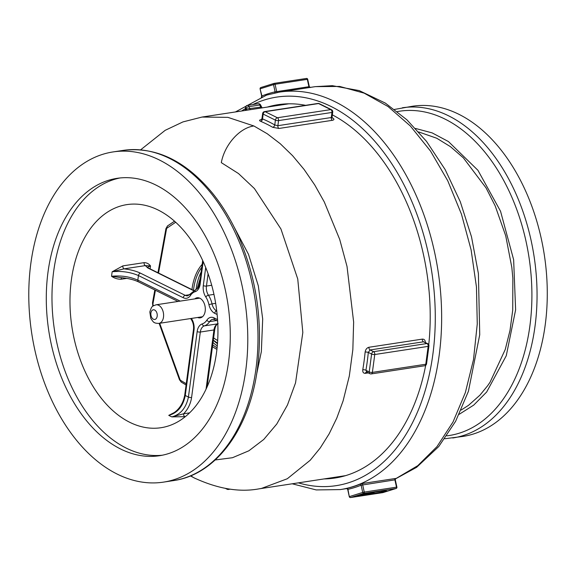 <?xml version="1.0" encoding="UTF-8"?>
<svg xmlns="http://www.w3.org/2000/svg" width="576" height="576" viewBox="0 0 576 576"><rect width="100%" height="100%" fill="white"/><g stroke="black" fill="none" stroke-linecap="round" stroke-linejoin="round"><path stroke-width="0.86" d="M174.636 412.366L168.754 415.361L172.735 413.582M129.794 422.323A112.846 72.835 81.3 0 1 69.984 303.386A112.846 72.835 81.3 0 1 126.936 204.61A112.846 72.835 81.3 0 1 215.957 305.172A112.846 72.835 81.3 0 1 160.985 427.716A112.846 72.835 81.3 0 1 129.794 422.323M194.018 330.019A2.254 0.713 7.6 0 1 193.486 329.465L184.752 394.92A2.254 0.713 7.6 0 0 185.285 395.474C183.024 406.361 177.516 412.992 168.754 415.361A112.846 72.835 -98.7 0 0 170.294 416.146A112.846 72.835 -98.7 0 0 171.842 416.887L184.91 416.671A2.254 1.454 81.3 0 1 183.65 413.784L171.842 416.887C180.605 414.511 186.134 407.894 188.431 397.037A94.039 60.696 81.3 0 1 185.285 395.474L194.018 330.019A11.664 7.524 -98.7 0 0 191.534 318.658A16.553 10.685 81.3 0 1 191.39 318.434M150.091 268.855A112.846 72.835 81.3 0 1 150.502 265.918C148.874 263.786 146.758 262.692 144.151 262.634A2.254 1.454 -98.7 0 0 145.303 265.608L150.502 265.918L147.362 267.307M144.151 262.634L122.897 265.874L112.162 271.771L124.042 268.848L145.303 265.608L148.039 268.092A2.254 1.57 -63.7 0 1 148.759 268.193L147.161 267.091L147.24 267.66M121.241 277.654L111.557 276.278C114.386 278.266 117.576 279.252 121.111 279.238A2.254 1.454 81.3 0 1 121.896 277.711M122.897 265.874A2.254 1.454 -98.7 0 0 124.042 268.848C130.615 269.64 136.087 271.073 140.458 273.168A2.254 1.57 116.3 0 0 138.47 275.551L183.247 297.727A11.664 7.524 -98.7 0 0 190.476 295.459A16.553 10.685 81.3 0 1 195.134 291.694A11.664 7.524 -98.7 0 0 200.153 284.047L203.162 261.518M112.162 271.771C121.5 270.806 130.27 272.074 138.47 275.551A94.039 60.696 81.3 0 0 137.858 280.152C129.672 276.61 120.902 275.321 111.557 276.278A112.846 72.835 -98.7 0 1 112.162 271.771M194.796 298.894A10.159 6.552 81.3 0 1 197.129 297.77A10.159 6.552 81.3 0 1 199.937 298.26A10.159 6.552 81.3 0 1 205.315 308.966A10.159 6.552 81.3 0 1 200.189 317.851A10.159 6.552 81.3 0 1 197.633 317.484M366.466 371.981L369.922 373.694A2.254 1.57 116.3 0 1 369.216 371.93A2.254 0.713 7.6 0 0 372.377 372.391A2.254 1.454 81.3 0 1 371.261 373.903L424.656 365.753A2.254 1.454 -98.7 0 0 425.772 364.241A2.254 0.713 7.6 0 0 426.557 363.823L428.94 345.953A2.254 0.713 -172.4 0 1 428.155 346.37L425.772 364.241L372.377 372.391L374.76 354.521A2.254 0.713 -172.4 0 1 371.606 354.06L369.216 371.93L365.918 370.296A2.254 0.785 9.7 0 0 362.779 369.734C362.542 372.197 363.434 373.392 365.45 373.32L368.294 372.888M425.347 342.886C425.383 340.322 424.368 339.07 422.323 339.12L368.928 347.27C366.84 347.854 365.573 349.459 365.134 352.073A2.254 0.634 -174.4 0 1 368.302 352.426L371.606 354.06A2.254 1.57 116.3 0 1 373.594 351.677A2.254 1.454 81.3 0 1 374.76 354.521L428.155 346.37A2.254 1.454 -98.7 0 0 426.989 343.526L373.594 351.677L370.109 349.956L423.504 341.806L426.989 343.526A2.254 1.57 116.3 0 1 427.702 343.627A2.254 2.254 0 0 1 428.94 345.953M278.942 128.462A2.254 1.454 81.3 0 1 277.877 125.683L278.561 120.593A2.254 0.713 7.6 0 1 275.4 120.139A2.254 1.57 -63.7 0 1 277.387 117.756A2.254 1.454 81.3 0 1 278.561 120.593L331.956 112.45A2.254 1.454 -98.7 0 0 330.782 109.606A2.254 1.57 -63.7 0 1 331.502 109.706L319.277 103.651A2.254 1.57 116.3 0 0 318.557 103.55L330.782 109.606L277.387 117.756L265.162 111.701A2.254 1.57 116.3 0 0 263.174 114.084L275.4 120.139L274.759 124.956A2.254 1.534 -60.1 0 1 272.7 127.303L278.942 128.462L332.338 120.319C334.238 119.88 334.426 119.153 332.906 118.116A2.254 1.534 -60.1 0 1 332.302 118.066M261.446 119.592L261.122 119.642C259.229 120.017 259.063 120.571 260.618 121.32A2.254 1.606 112.7 0 0 262.534 118.908L263.174 114.084A2.254 0.713 7.6 0 1 262.642 113.522L261.979 118.512L261.151 119.808L261.641 119.7A2.254 1.454 -98.7 0 1 261.605 119.707M117.317 474.156A167.011 107.798 81.3 0 1 28.8 298.116A167.011 107.798 81.3 0 1 113.083 151.927A167.011 107.798 81.3 0 1 244.843 300.766A167.011 107.798 81.3 0 1 163.476 482.126A167.011 107.798 81.3 0 1 117.317 474.156M233.942 226.721L248.508 254.333L258.322 285.862L262.692 319.01L261.346 351.641L256.514 374.717M260.698 106.805L260.654 107.158A2.254 1.454 -98.7 0 0 261.202 108.022M262.102 107.885L260.662 105.134A2.254 0.583 158.3 0 0 259.805 105.012L260.654 107.158L246.499 108.972A2.254 1.714 -107.7 0 1 246.478 110.268M250.409 109.663A2.254 1.454 -98.7 0 1 249.862 108.806L249.012 106.661A2.254 0.583 158.3 0 0 246.067 107.878L246.499 108.972A190.332 122.846 -98.7 0 0 245.894 109.166A2.254 1.714 -108.1 0 1 245.902 110.354M245.894 109.166L245.131 110.347L245.534 107.316A2.254 0.713 -172.4 0 0 246.067 107.878L245.894 109.166M332.158 118.001A2.254 1.534 -60.1 0 1 332.143 117.986L332.071 117.022L331.272 117.533L277.877 125.683L274.759 124.956A190.332 122.846 -98.7 0 0 262.534 118.908L261.979 118.512M162.274 455.22A140.299 90.554 81.3 0 1 126.346 448.157A140.299 90.554 81.3 0 1 52.027 302.472A140.299 90.554 81.3 0 1 119.966 177.97M120.665 449.028A140.299 90.554 81.3 0 1 46.303 301.14A140.299 90.554 81.3 0 1 117.115 178.33A140.299 90.554 81.3 0 1 227.801 303.365A140.299 90.554 81.3 0 1 159.444 455.724A140.299 90.554 81.3 0 1 120.665 449.028M418.709 131.954L436.766 138.247L450.468 146.671L463.385 157.882L486.05 187.891L495.202 205.927L505.721 235.8L511.841 267.509L512.856 278.302L512.726 310.09L509.998 330.473L505.238 349.517L490.039 382.248L487.656 385.711L479.988 395.114L468.511 405.338L461.153 410.033M348.077 489.29L347.954 489.334A202.176 130.493 -98.7 0 0 361.13 485.201L395.273 479.801A1.13 1.102 108.6 0 1 396.072 478.462L395.302 478.505A1.13 0.727 -98.7 0 0 394.891 479.801L396.497 487.166L364.262 492.084A1.13 0.727 81.3 0 1 363.802 493.402A1.13 0.857 -107.4 0 1 362.714 492.437L349.531 496.562A1.13 0.857 72.6 0 0 350.626 497.534A1.13 0.727 81.3 0 1 350.554 497.549A1.13 0.727 81.3 0 1 350.165 497.448M380.621 491.191L386.892 490.939L371.873 493.934L374.148 493.222L357.674 495.734L361.872 494.424L380.621 491.191M360 484.243A1.13 0.85 -112 0 1 361.13 485.201L362.714 492.437L364.262 492.084L362.657 484.726A1.13 0.727 -98.7 0 1 363.067 483.422L360 484.243A201.053 129.766 81.3 0 1 346.896 488.354A1.13 0.864 -102.8 0 1 347.954 489.334L349.286 496.678A1.13 1.13 0 0 0 350.554 497.549L382.788 492.631A1.13 0.727 -98.7 0 0 382.86 492.617A1.13 0.857 72.6 0 0 383.054 492.559M395.568 478.786L417.78 465.667L436.975 446.63L453.01 422.006L465.329 392.659L473.501 359.626L477.266 323.95L476.46 287.021L471.125 249.955L461.477 214.229L447.775 180.821L430.582 151.164L410.4 126.043L388.058 106.538L364.147 93.139L339.696 86.443L315.353 86.63L279.49 92.102L266.602 95.09L235.426 111.953M277.25 92.477A1.13 0.727 81.3 0 1 276.682 91.627L275.105 91.85A1.13 0.864 -102.8 0 1 274.752 92.959M261.9 96.71A1.13 0.85 68 0 0 261.922 95.976L262.102 96.199M309.982 87.451A1.13 1.109 88.4 0 1 309.29 86.645L276.682 91.627L275.069 84.262L307.303 79.344A1.13 0.727 -98.7 0 0 306.439 78.451A1.13 0.727 -98.7 0 0 306.367 78.466L274.27 83.362M459.166 414.317L473.738 405.094L486.67 392.004L506.261 355.752L515.621 309.823L513.634 259.69L500.551 211.277L477.929 170.287L448.438 141.552L432.144 132.883L415.541 128.455M324.043 478.93A188.827 121.874 -98.7 0 0 334.901 478.037A188.827 121.874 -98.7 0 0 425.693 365.314M428.746 344.7A188.827 121.874 -98.7 0 0 332.359 114.862M305.604 105.322A188.827 121.874 -98.7 0 0 277.927 104.702A188.827 121.874 -98.7 0 0 267.3 107.086M374.148 493.222L374.004 492.574M444.78 438.746L462.967 436.421A167.011 107.798 -98.7 0 0 544.334 255.06A167.011 107.798 -98.7 0 0 412.574 106.229L394.524 109.433M202.176 264.312A48.146 31.075 -98.7 0 0 191.966 289.591M212.465 346.594A48.146 31.075 -98.7 0 0 216.922 349.344M217.094 347.724A47.016 30.348 81.3 0 1 212.702 344.815M193.486 290.34A47.016 30.348 81.3 0 1 201.787 267.242M201.146 272.038A47.016 30.348 -98.7 0 0 196.114 289.289M213.012 342.497A47.016 30.348 -98.7 0 0 217.274 345.895M213.307 340.258A44.726 28.865 -98.7 0 0 217.469 343.656M195.35 478.476A37.613 26.158 -63.5 0 1 194.544 478.094A37.613 26.158 -63.5 0 1 190.922 475.711M190.411 475.92L194.551 478.08C217.966 488.837 239.378 492.444 258.775 488.894L261.454 488.441L287.309 478.742L310.19 460.267L320.256 447.948L329.155 433.822L336.78 418.118L343.109 400.882L349.315 375.998L352.843 349.625L353.642 322.042L347.018 266.429L339.718 239.436L324.302 201.982L314.726 184.946L304.106 169.466L292.608 155.707L280.267 143.734L267.278 133.769L253.901 125.978L227.88 117.353L202.025 117.05L288.785 103.81M253.901 125.978C239.674 127.786 224.59 144.727 221.314 162.641L238.486 173.542L254.419 188.554L280.93 228.967L297.749 278.993L302.825 332.474L295.546 382.874L287.474 404.971L276.79 423.994L263.75 439.466L248.868 450.792L232.452 457.718L215.194 459.965M184.91 416.671L185.371 416.599M121.111 279.238L126.785 278.374M189.54 412.884L183.65 413.784C188.006 409.169 190.649 403.74 191.592 397.49A2.254 0.713 -172.4 0 1 188.431 397.037L197.165 331.582A2.254 0.713 -172.4 0 0 200.326 332.035A9.403 6.07 81.3 0 1 204.372 325.872A2.254 1.714 -107.4 0 1 202.183 323.935A11.664 7.524 -98.7 0 0 197.165 331.582M216.742 310.946L216.677 310.918A2.254 1.57 116.3 0 0 214.69 313.301L217.13 314.51M216.734 310.91L216.677 310.918A9.403 6.07 81.3 0 1 212.026 303.898L208.922 304.596A11.664 7.524 -98.7 0 0 214.69 313.301M215.669 303.343L212.026 303.898A18.806 12.139 -98.7 0 0 208.462 295.229A2.254 1.008 146.5 0 0 205.783 296.964A16.553 10.685 81.3 0 1 208.922 304.596M213.962 294.386L208.462 295.229A9.403 6.07 81.3 0 1 206.453 286.063A2.254 0.713 -172.4 0 1 203.299 285.61A11.664 7.524 -98.7 0 0 205.783 296.964M205.718 267.487L203.299 285.61M211.716 285.264L206.453 286.063L208.094 273.766M191.592 397.49L200.326 332.035L213.955 329.954L206.064 389.11M217.786 323.827L204.372 325.872A18.806 12.139 -98.7 0 0 209.664 321.595A2.254 1.404 -146.7 0 1 206.842 320.17A16.553 10.685 81.3 0 1 202.183 323.935M217.642 321.084L214.776 319.666A2.254 1.57 -63.7 0 1 214.078 317.902A11.664 7.524 -98.7 0 0 206.842 320.17M216.547 320.544L209.664 321.595A9.403 6.07 81.3 0 1 212.897 319.313L214.776 319.666M217.555 319.622L214.078 317.902M217.786 323.87A9.403 6.07 -98.7 0 0 213.955 329.954A2.254 0.713 7.6 0 0 214.74 329.537C215.446 326.074 216.598 324.144 218.196 323.748M196.358 289.231A2.254 1.714 72.6 0 0 196.164 289.274C197.762 288.886 198.914 286.956 199.62 283.493A2.254 0.713 7.6 0 0 200.153 284.047M190.476 295.459A2.254 1.404 33.3 0 1 190.289 293.962L196.164 289.274A2.254 1.714 72.6 0 0 195.134 291.694M190.289 293.962L187.834 295.79A9.403 6.07 81.3 0 1 185.234 295.344A2.254 1.57 116.3 0 0 183.247 297.727M189.763 294.653L185.234 295.344L140.458 273.168M148.039 268.092L193.493 290.599M178.006 301.45L138.564 281.916A2.254 1.57 -63.7 0 1 137.858 280.152L180.194 301.118M193.486 329.465C193.867 325.807 193.162 322.531 191.354 319.644A2.254 1.008 -33.5 0 1 191.534 318.658M365.134 352.073A188.071 121.392 81.3 0 1 362.779 369.734M260.618 121.32A188.071 121.392 81.3 0 1 272.7 127.303M332.906 118.116A188.071 121.392 -98.7 0 0 332.114 117.662M255.974 368.698A167.011 107.798 81.3 0 1 173.7 480.564C216.288 474.696 250.006 428.234 257.544 367.855C263.232 320.429 256.169 275.033 236.362 231.674C229.478 217.138 221.414 204.178 212.184 192.802C185.364 160.625 155.736 146.484 123.307 150.372A167.011 107.798 81.3 0 1 255.974 368.698M260.662 105.134A2.254 2.254 0 0 0 258.221 103.738A2.254 1.454 81.3 0 1 259.805 105.012L249.012 106.661A2.254 1.454 -98.7 0 0 247.428 105.386A2.254 2.254 0 0 0 245.534 107.316M227.808 489.334A2.254 1.57 -63.7 0 1 227.088 489.233A2.254 1.57 -63.7 0 1 226.519 488.599M229.133 489.002A2.254 1.454 81.3 0 1 228.434 489.442L230.27 489.161M367.164 372.074L365.918 370.296A190.332 122.846 -98.7 0 0 368.302 352.426L370.109 349.956A2.254 1.454 -98.7 0 1 368.928 347.27M365.45 373.32A2.254 1.454 81.3 0 1 366.458 371.981L366.538 371.966M422.323 339.12A2.254 1.454 -98.7 0 0 423.504 341.806L427.702 343.627M332.338 120.319A2.254 1.454 81.3 0 1 331.272 117.533L331.956 112.45A2.254 0.713 7.6 0 0 332.741 112.025A2.254 2.254 0 0 0 331.502 109.706M318.557 103.55A2.254 1.454 -98.7 0 0 317.938 103.442L264.542 111.593A2.254 1.454 81.3 0 1 265.162 111.701L318.557 103.55M382.723 492.638A1.13 0.727 -98.7 0 0 382.788 492.631A1.13 1.13 0 0 0 382.961 492.595L396.137 488.462A1.13 0.857 -107.4 0 1 396.043 488.484L382.86 492.617L350.626 497.534L363.802 493.402L396.043 488.484A1.13 0.727 -98.7 0 0 396.497 487.166L396.648 487.253M395.302 478.505L363.067 483.422M346.99 488.556L340.15 489.6A201.053 129.766 -98.7 0 0 438.106 271.274A201.053 129.766 -98.7 0 0 279.49 92.102M274.133 83.383A1.13 0.727 81.3 0 1 274.198 83.369A1.13 0.727 81.3 0 1 275.069 84.262L273.521 84.614A1.13 0.857 -107.4 0 1 274.133 83.383M309.442 87.53A1.13 0.727 81.3 0 1 308.916 86.71L307.303 79.344L307.706 79.322A1.13 1.13 0 0 0 306.439 78.451L274.198 83.369A1.13 1.13 0 0 0 274.032 83.405L260.856 87.538A1.13 0.857 72.6 0 0 260.345 88.747L273.521 84.614L275.105 91.85A202.176 130.493 -98.7 0 0 261.922 95.976L260.093 88.855L261.684 96.149L261.302 97.243M273.938 83.441L260.95 87.516A1.13 0.857 72.6 0 0 260.856 87.538A1.13 1.13 0 0 0 260.093 88.855M397.332 111.593A164.038 105.876 81.3 0 1 529.013 257.407A164.038 105.876 81.3 0 1 446.81 435.845M252.85 104.558A196.538 126.857 81.3 0 1 264.542 99.914A196.538 126.857 81.3 0 1 434.117 291.312A196.538 126.857 81.3 0 1 298.382 482.846M241.639 111.002A196.538 126.857 81.3 0 1 245.354 108.634M452.743 437.983A167.011 107.798 -98.7 0 0 534.11 256.622A167.011 107.798 -98.7 0 0 402.35 107.784M217.678 340.517A38.981 25.157 81.3 0 1 213.631 337.846M158.868 323.395A9.403 6.07 -98.7 0 0 163.447 313.186A9.403 6.07 -98.7 0 0 156.031 304.805C152.1 306.425 151.891 305.575 149.825 311.947L150.826 318.456C152.791 321.401 153.893 322.697 154.116 322.344C154.606 322.999 156.19 323.352 158.868 323.395L202.529 316.735M150.898 313.063A4.889 3.154 81.3 0 1 156.146 311.414A4.889 3.154 81.3 0 1 155.081 319.385A4.889 3.154 81.3 0 1 150.898 313.063M186.242 383.738L180.814 380.498A2.254 1.519 120.8 0 0 181.361 382.176L186.077 384.984M180.814 380.498A2.254 1.454 81.3 0 1 179.914 379.289A2.254 0.504 160.2 0 0 179.496 379.793L181.361 382.176M153.41 305.813L153.18 305.172A2.254 0.504 160.2 0 0 152.755 305.676L152.928 306.151M179.914 379.289L159.703 323.273M174.535 221.191L167.602 225.871A2.254 1.649 56 0 0 167.162 227.995L175.694 222.235M153.18 305.172A2.254 1.454 81.3 0 1 153.022 303.458A2.254 0.806 -169.7 0 1 152.51 302.796L152.755 305.676M167.602 225.871L165.96 228.55A2.254 0.806 10.3 0 0 166.471 229.212A2.254 1.454 81.3 0 1 167.162 227.995M153.022 303.458L155.412 290.261M158.537 273.031L166.471 229.212M140.645 149.818L165.168 130.327L182.959 121.91L202.046 117.05M199.62 283.493L202.687 260.489M138.564 281.909C133.942 279.713 128.074 278.287 120.953 277.632M191.354 319.644L190.678 318.542M184.752 394.92C183.269 403.315 179.251 409.543 172.692 413.604M207.094 386.863L214.74 329.537M193.709 290.455L148.759 268.193M259.754 488.743L345.528 475.654M163.476 482.126L173.7 480.564M113.083 151.927L123.307 150.372M258.221 103.738L247.428 105.386M228.434 489.442A2.254 2.254 0 0 1 227.088 489.233L225.446 488.412M424.656 365.753A2.254 2.254 0 0 0 426.557 363.823M369.922 373.694A2.254 2.254 0 0 0 371.261 373.903M264.542 111.593A2.254 2.254 0 0 0 262.642 113.522M319.277 103.651A2.254 2.254 0 0 0 317.938 103.442M332.741 112.025L332.071 117.014M396.137 488.462A1.13 1.13 0 0 0 396.9 487.145L395.302 479.83M347.688 489.384L349.286 496.678M347.206 488.398L346.579 488.484L347.681 489.362M395.496 478.814L395.302 479.822M307.706 79.322L309.312 86.638L310.406 87.516M292.176 483.79L316.217 489.931L340.15 489.6M315.266 86.645L332.294 85.673L359.251 90.605L385.351 103.097L406.886 119.794L426.485 141.329L445.118 169.524L460.289 201.722L471.499 236.808L478.397 273.557L479.736 334.728L468.432 391.27L455.623 421.286L438.761 446.537L416.621 467.309L395.597 478.822M213.329 340.114L217.505 343.152M200.405 277.61L197.179 288.72M199.692 298.145L156.031 304.805M159.134 323.359L179.496 379.793M165.96 228.55L157.954 272.743M154.829 289.973L152.51 302.796"/></g></svg>
